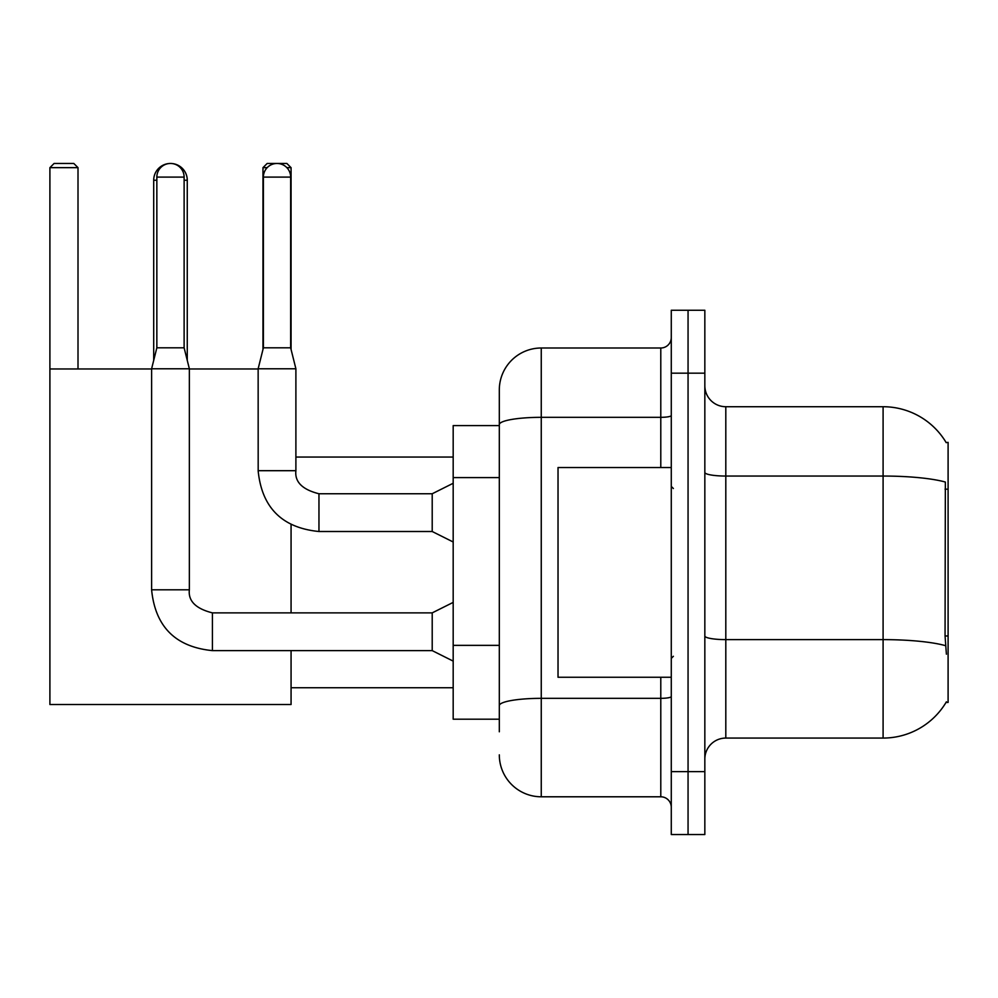 <?xml version="1.0" encoding="UTF-8"?>
<svg xmlns="http://www.w3.org/2000/svg" width="998" height="998" viewBox="0 0 998 998"><rect width="100%" height="100%" fill="white"/><g stroke="black" fill="none" stroke-linecap="round" stroke-linejoin="round"><path stroke-width="1.5" d="M725.808 738.071L883.093 738.071A73.403 73.403 0 0 0 946.403 701.794L946.042 702.417L948.1 702.417L948.1 442.376L946.191 442.638A73.403 73.403 0 0 0 883.093 406.722A73.403 73.403 0 0 1 946.042 442.376A73.403 73.403 0 0 0 883.093 406.722L725.808 406.722A20.97 20.97 0 0 1 704.837 385.752A20.97 20.97 0 0 0 725.808 406.722L725.808 738.071A20.97 20.97 0 0 0 704.837 759.041M499.312 731.784L499.312 424.612L499.312 425.597L453.179 425.597L453.179 719.196L499.312 719.196M688.059 771.629L688.059 834.54L704.837 834.54L704.837 771.629L688.059 771.629L688.059 834.54L671.28 834.54L671.28 771.629L688.059 771.629L688.059 373.177L688.059 771.629M671.28 771.629L671.28 310.253L688.059 310.253L688.059 373.177L688.059 310.253L704.837 310.253L704.837 771.629M946.403 654.189L945.056 635.963L945.356 482.046A73.403 12.749 180 0 0 883.093 476.046L883.093 406.722A73.403 73.403 0 0 1 946.191 442.638M660.788 467.538L660.788 417.326L541.253 417.326A41.941 7.285 180 0 0 499.312 424.612L499.312 389.944A41.941 41.941 0 0 1 541.253 348.003L541.253 796.791L660.788 796.791L660.788 677.255M541.253 348.003L660.788 348.003A10.491 10.491 0 0 0 671.28 337.524M499.312 465.006L499.312 389.944M499.312 712.909L499.312 657.944M671.28 807.282A10.491 10.491 0 0 0 660.788 796.791M541.253 796.791A41.941 41.941 0 0 1 499.312 754.85M671.28 467.538L558.032 467.538L558.032 677.255L671.28 677.255M153.704 360.378L153.704 180.239A16.779 16.779 0 0 1 170.483 163.46A13.635 13.635 0 0 1 184.119 177.095L184.119 347.803L189.358 368.773L189.358 589.806C188.086 600.996 195.783 608.68 212.424 612.872L212.424 650.621C175.536 646.978 155.264 626.707 151.609 589.806L151.609 368.773L189.358 368.773M187.262 360.378L187.262 180.239A16.779 16.779 0 0 0 170.483 163.46A13.635 13.635 0 0 0 156.848 177.095L156.848 347.803L184.119 347.803M291.067 650.621L291.067 704.513L49.9 704.513L49.9 167.652L54.092 163.46L73.802 163.46L78.006 167.652L49.9 167.652M78.006 368.973L78.006 167.652M49.9 368.973L151.609 368.973M189.358 368.973L258.145 368.973M291.067 612.872L291.067 524.736M267.177 167.652L262.973 167.652L267.165 163.46L286.875 163.46L291.067 167.652L291.067 349.475M291.067 167.652L286.85 167.652M262.973 167.652L262.973 349.475M453.179 661.113L432.209 650.621L432.209 612.872L453.179 602.393M290.655 347.803L263.385 347.803L263.385 177.095A13.635 13.635 0 0 1 277.02 163.46A13.635 13.635 0 0 1 290.655 177.095L290.655 347.803L295.895 368.773L295.895 470.694C294.622 481.872 302.319 489.569 318.961 493.761L318.961 493.798M453.179 541.989L432.209 531.51L432.209 493.761L453.179 483.269M432.209 531.51L318.961 531.51C282.06 527.855 261.788 507.583 258.145 470.694C261.788 507.583 282.06 527.855 318.961 531.51C282.06 527.855 261.788 507.583 258.145 470.694C261.788 507.583 282.06 527.855 318.961 531.51L318.961 493.761C302.319 489.569 294.622 481.872 295.895 470.694L258.183 470.694L258.145 368.773L295.895 368.773M948.1 489.17L945.056 489.17M948.1 635.963L945.056 635.963M499.312 477.593L453.179 477.593M499.312 645.357L453.179 645.357M883.093 738.071L883.093 476.046L725.808 476.046A20.97 3.643 0 0 1 704.837 472.403M945.58 645.681A73.403 12.749 180 0 0 883.093 639.618L725.808 639.618A20.97 3.643 -0 0 1 704.837 635.976M704.837 373.177L671.28 373.177M671.28 696.517A10.491 1.821 0 0 1 660.788 698.338L541.253 698.338A41.941 7.285 180 0 0 499.312 705.623M671.28 415.505A10.491 1.821 0 0 1 660.788 417.326L660.788 348.003M156.848 180.239L153.704 180.239M187.262 180.239L184.119 180.239M432.209 650.621L212.424 650.621C175.536 646.978 155.264 626.707 151.609 589.806C155.264 626.707 175.536 646.978 212.424 650.621C175.536 646.978 155.264 626.707 151.609 589.806L189.358 589.806C188.086 600.996 195.783 608.68 212.424 612.872C195.783 608.68 188.086 600.996 189.358 589.806C188.086 600.996 195.783 608.68 212.424 612.872C195.783 608.68 188.086 600.996 189.358 589.806M156.848 177.095L184.119 177.095M263.385 177.095L290.655 177.095M673.376 488.509L671.28 486.413M673.376 656.285L671.28 658.381M291.067 687.747L453.179 687.747M295.895 457.059L453.179 457.059M432.209 612.872L212.424 612.872M151.609 589.806C155.264 626.707 175.536 646.978 212.424 650.621M156.848 347.803L151.609 368.773M295.895 470.694C294.622 481.872 302.319 489.569 318.961 493.761C302.319 489.569 294.622 481.872 295.895 470.694C294.622 481.872 302.319 489.569 318.961 493.761L432.209 493.761M258.145 470.694C261.788 507.583 282.06 527.855 318.961 531.51M263.385 347.803L258.145 368.773"/></g></svg>
